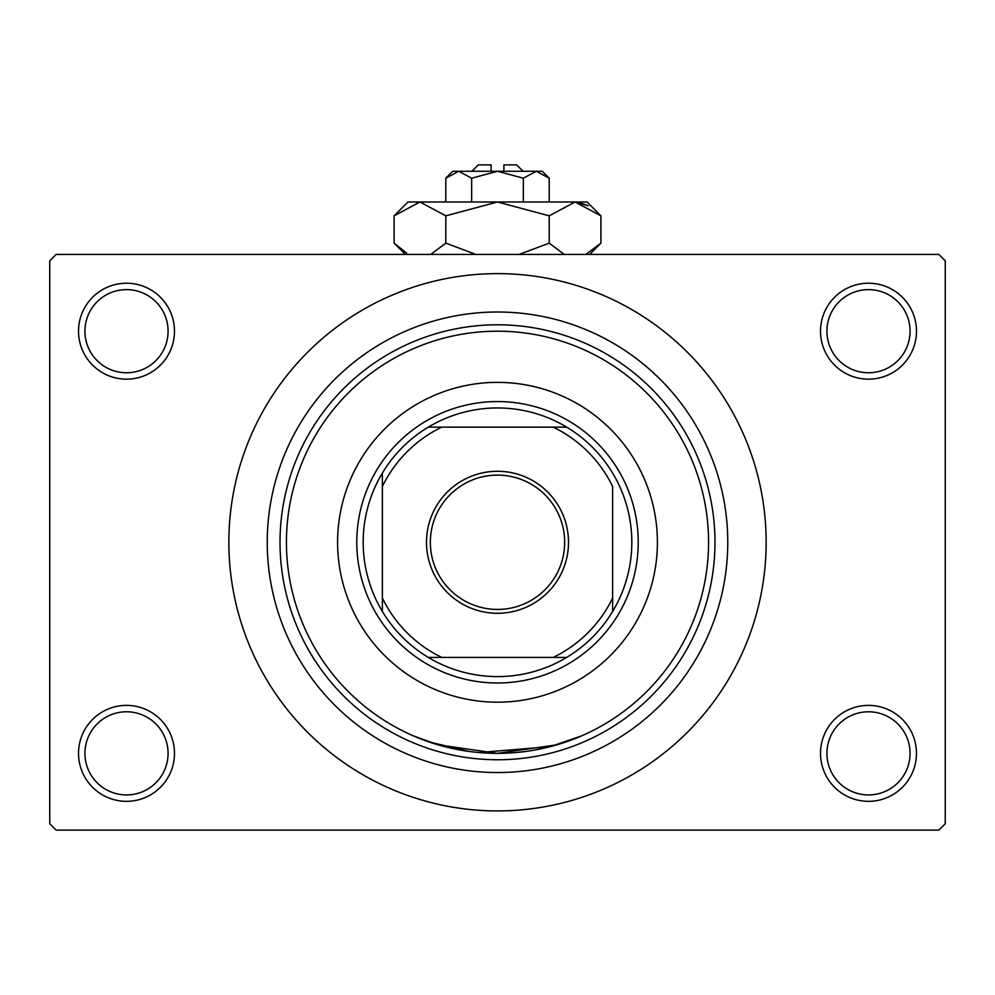<?xml version="1.0" encoding="UTF-8"?>
<svg xmlns="http://www.w3.org/2000/svg" width="995" height="995" viewBox="0 0 995 995"><rect width="100%" height="100%" fill="white"/><g stroke="black" fill="none" stroke-linecap="round" stroke-linejoin="round"><path stroke-width="1.49" d="M820.514 753.352A47.971 47.971 0 0 1 868.498 705.38A47.971 47.971 0 0 1 916.47 753.352A47.971 47.971 0 0 1 868.498 801.336A47.971 47.971 0 0 1 820.514 753.352M910.064 753.352A41.579 41.579 0 0 0 868.498 711.786A41.579 41.579 0 0 0 826.92 753.352A41.579 41.579 0 0 0 868.498 794.93A41.579 41.579 0 0 0 910.064 753.352M78.53 753.352A47.971 47.971 0 0 1 126.502 705.38A47.971 47.971 0 0 1 174.486 753.352A47.971 47.971 0 0 1 126.502 801.336A47.971 47.971 0 0 1 78.53 753.352M168.08 753.352A41.579 41.579 0 0 0 126.502 711.786A41.579 41.579 0 0 0 84.936 753.352A41.579 41.579 0 0 0 126.502 794.93A41.579 41.579 0 0 0 168.08 753.352M78.53 331.198A47.971 47.971 0 0 1 126.502 283.214A47.971 47.971 0 0 1 174.486 331.198A47.971 47.971 0 0 1 126.502 379.17A47.971 47.971 0 0 1 78.53 331.198M168.08 331.198A41.579 41.579 0 0 0 126.502 289.62A41.579 41.579 0 0 0 84.936 331.198A41.579 41.579 0 0 0 126.502 372.764A41.579 41.579 0 0 0 168.08 331.198M820.514 331.198A47.971 47.971 0 0 1 868.498 283.214A47.971 47.971 0 0 1 916.47 331.198A47.971 47.971 0 0 1 868.498 379.17A47.971 47.971 0 0 1 820.514 331.198M910.064 331.198A41.579 41.579 0 0 0 868.498 289.62A41.579 41.579 0 0 0 826.92 331.198A41.579 41.579 0 0 0 868.498 372.764A41.579 41.579 0 0 0 910.064 331.198M468.235 751.312L428.522 741.772L413.323 735.852L437.974 744.795L497.463 753.352L557.001 744.795L581.677 735.852L550.198 746.673L478.918 752.543M267.232 542.275A230.268 230.268 0 0 1 497.5 312.007A230.268 230.268 0 0 1 727.768 542.275A230.268 230.268 0 0 1 497.5 772.543A230.268 230.268 0 0 1 267.232 542.275M228.85 542.275A268.65 268.65 0 0 0 497.5 810.925A268.65 268.65 0 0 0 766.15 542.275A268.65 268.65 0 0 0 497.5 273.625A268.65 268.65 0 0 0 228.85 542.275M938.857 830.116L56.143 830.116L49.75 823.723L49.75 260.827L56.143 254.434L938.857 254.434L945.25 260.827L945.25 823.723L938.857 830.116M337.591 542.275A159.909 159.909 0 0 0 497.5 702.184A159.909 159.909 0 0 0 657.409 542.275A159.909 159.909 0 0 0 497.5 382.366A159.909 159.909 0 0 0 337.591 542.275M708.577 542.275A211.077 211.077 0 0 0 497.5 331.198A211.077 211.077 0 0 0 286.423 542.275A211.077 211.077 0 0 0 497.5 753.352A211.077 211.077 0 0 0 708.577 542.275M280.018 542.275A217.482 217.482 0 0 1 497.5 324.793A217.482 217.482 0 0 1 714.982 542.275A217.482 217.482 0 0 1 497.5 759.757A217.482 217.482 0 0 1 280.018 542.275M497.5 471.269A71.006 71.006 0 0 1 568.506 542.275A71.006 71.006 0 0 1 497.5 613.281A71.006 71.006 0 0 1 426.494 542.275A71.006 71.006 0 0 1 497.5 471.269M497.5 609.438A67.162 67.162 0 0 0 564.662 542.275A67.162 67.162 0 0 0 497.5 475.112A67.162 67.162 0 0 0 430.337 542.275A67.162 67.162 0 0 0 497.5 609.438M497.5 407.95A134.325 134.325 0 0 0 428.31 427.141L441.743 427.141L428.31 427.141A134.325 134.325 0 0 0 382.366 611.465L382.366 598.032L382.366 611.465A134.325 134.325 0 0 0 566.69 657.409L553.257 657.409L566.69 657.409A134.325 134.325 0 0 0 612.634 611.465L612.634 486.518A127.932 127.932 0 0 0 553.257 427.141L441.743 427.141A127.932 127.932 0 0 0 382.366 486.518L382.366 598.032A127.932 127.932 0 0 0 441.743 657.409L553.257 657.409A127.932 127.932 0 0 0 612.634 598.032L612.634 611.465A134.325 134.325 0 0 0 566.69 427.141L553.257 427.141L566.69 427.141A134.325 134.325 0 0 0 497.5 407.95M497.5 682.993A140.718 140.718 0 0 1 356.782 542.275A140.718 140.718 0 0 1 497.5 401.557A140.718 140.718 0 0 1 638.218 542.275A140.718 140.718 0 0 1 497.5 682.993M428.31 657.409L441.743 657.409L428.31 657.409M382.366 473.085L382.366 486.518L382.366 473.085M471.916 171.277L478.309 164.884L491.107 164.884L491.107 171.277M549.203 178.204L542.275 171.277L452.725 171.277L445.797 178.204L458.72 171.277L471.655 178.204L497.5 171.277L523.345 178.204L536.28 171.277L549.203 178.204L549.203 201.985M523.345 178.204L523.345 201.985M445.797 178.204L445.797 201.985M471.655 178.204L471.655 201.985M406.719 253.165L394.095 243.141L394.095 215.84L407.95 201.985L587.05 201.985L600.905 215.84L600.905 243.141L585.831 254.434M394.095 215.84L419.952 201.985L445.797 215.84L497.5 201.985L549.203 215.84L575.048 201.985L600.905 215.84M549.203 215.84L549.203 243.141L519.054 254.434M564.277 254.434L549.203 243.141M578.617 202.271L588.269 205.803L575.048 201.985M419.952 201.985L416.383 202.271L419.952 201.985M445.797 215.84L445.797 243.141L430.723 254.434M475.946 254.434L445.797 243.141M503.893 171.277L503.893 164.884L516.691 164.884L523.084 171.277M405.388 254.434L394.095 243.141M589.612 254.434L600.905 243.141"/></g></svg>
